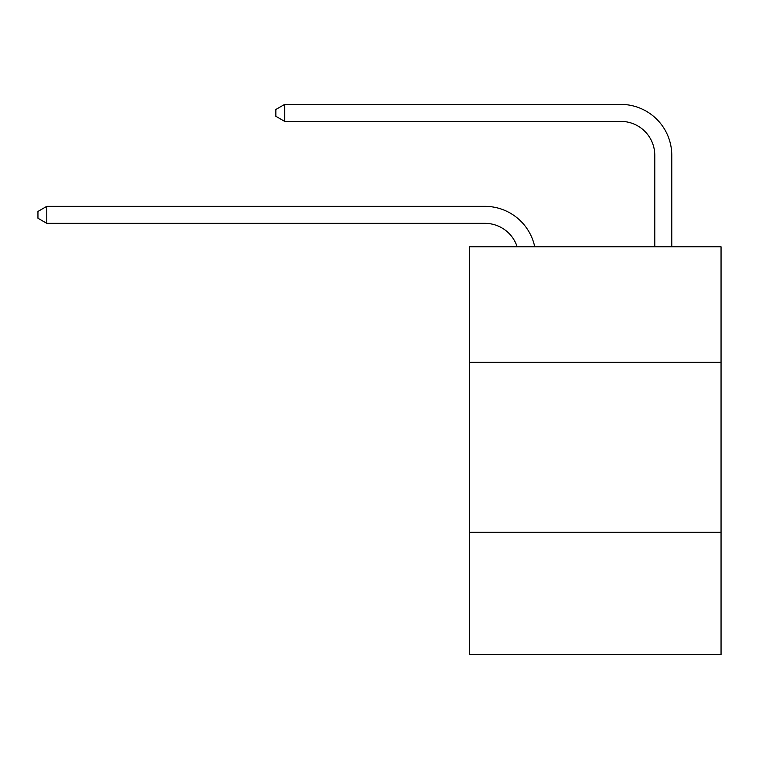 <?xml version="1.0" encoding="UTF-8"?>
<svg xmlns="http://www.w3.org/2000/svg" width="759" height="759" viewBox="0 0 759 759"><rect width="100%" height="100%" fill="white"/><g stroke="black" fill="none" stroke-linecap="round" stroke-linejoin="round"><path stroke-width="1.14" d="M721.05 362.337L721.05 246.789L469.565 246.789L469.565 362.337L721.05 362.337L721.05 654.609L469.565 654.609L469.565 362.337M721.05 532.258L469.565 532.258M484.849 223.336A33.984 33.984 -57.8 0 1 517.164 246.789A33.984 33.984 -36.6 0 0 484.849 223.336L46.783 223.336L37.95 218.241L37.95 211.448L46.783 206.344L484.849 206.344A50.976 50.976 122.2 0 1 534.734 246.789M654.78 246.789L654.78 155.367A33.984 33.984 17.7 0 0 620.796 121.383L284.682 121.383L275.849 116.288L275.849 109.486L284.682 104.391L620.796 104.391A50.976 50.976 59.4 0 1 671.772 155.367L671.772 246.789M654.78 155.367A33.984 33.984 -120.6 0 0 620.796 121.383A33.984 33.984 -120.6 0 1 654.78 155.367A33.984 33.984 -120.6 0 0 620.796 121.383A33.984 33.984 -120.6 0 1 654.78 155.367A33.984 33.984 -120.6 0 0 620.796 121.383A33.984 33.984 -120.6 0 1 654.78 155.367A33.984 33.984 -120.6 0 0 620.796 121.383A33.984 33.984 -120.6 0 1 654.78 155.367A33.984 33.984 -120.6 0 0 620.796 121.383A33.984 33.984 -120.6 0 1 654.78 155.367A33.984 33.984 -120.6 0 0 620.796 121.383A33.984 33.984 -120.6 0 1 654.78 155.367A33.984 33.984 -120.6 0 0 620.796 121.383A33.984 33.984 -120.6 0 1 654.78 155.367A33.984 33.984 -120.6 0 0 620.796 121.383A33.984 33.984 -120.6 0 1 654.78 155.367A33.984 33.984 -120.6 0 0 620.796 121.383A33.984 33.984 -120.6 0 1 654.78 155.367A33.984 33.984 -120.6 0 0 620.796 121.383A33.984 33.984 -120.6 0 1 654.78 155.367A33.984 33.984 -120.6 0 0 620.796 121.383A33.984 33.984 -120.6 0 1 654.78 155.367A33.984 33.984 -120.6 0 0 620.796 121.383A33.984 33.984 -120.6 0 1 654.78 155.367A33.984 33.984 -120.6 0 0 620.796 121.383A33.984 33.984 -120.6 0 1 654.78 155.367A33.984 33.984 -120.6 0 0 620.796 121.383A33.984 33.984 -120.6 0 1 654.78 155.367A33.984 33.984 -120.6 0 0 620.796 121.383A33.984 33.984 -120.6 0 1 654.78 155.367A33.984 33.984 -120.6 0 0 620.796 121.383A33.984 33.984 -120.6 0 1 654.78 155.367A33.984 33.984 -120.6 0 0 620.796 121.383A33.984 33.984 -120.6 0 1 654.78 155.367A33.984 33.984 -120.6 0 0 620.796 121.383A33.984 33.984 -120.6 0 1 654.78 155.367A33.984 33.984 -120.6 0 0 620.796 121.383A33.984 33.984 -120.6 0 1 654.78 155.367A33.984 33.984 -120.6 0 0 620.796 121.383A33.984 33.984 -120.6 0 1 654.78 155.367A33.984 33.984 -120.6 0 0 620.796 121.383A33.984 33.984 -120.6 0 1 654.78 155.367A33.984 33.984 -120.6 0 0 620.796 121.383A33.984 33.984 -120.6 0 1 654.78 155.367A33.984 33.984 -120.6 0 0 620.796 121.383A33.984 33.984 -120.6 0 1 654.78 155.367A33.984 33.984 -120.6 0 0 620.796 121.383A33.984 33.984 -120.6 0 1 654.78 155.367A33.984 33.984 -120.6 0 0 620.796 121.383A33.984 33.984 -120.6 0 1 654.78 155.367A33.984 33.984 -120.6 0 0 620.796 121.383A33.984 33.984 -120.6 0 1 654.78 155.367A33.984 33.984 -120.6 0 0 620.796 121.383A33.984 33.984 -120.6 0 1 654.78 155.367A33.984 33.984 -120.6 0 0 620.796 121.383A33.984 33.984 -120.6 0 1 654.78 155.367A33.984 33.984 -120.6 0 0 620.796 121.383A33.984 33.984 -120.6 0 1 654.78 155.367A33.984 33.984 -120.6 0 0 620.796 121.383A33.984 33.984 -120.6 0 1 654.78 155.367A33.984 33.984 -120.6 0 0 620.796 121.383A33.984 33.984 -120.6 0 1 654.78 155.367A33.984 33.984 -120.6 0 0 620.796 121.383A33.984 33.984 -120.6 0 1 654.78 155.367A33.984 33.984 -120.6 0 0 620.796 121.383A33.984 33.984 -120.6 0 1 654.78 155.367A33.984 33.984 -120.6 0 0 620.796 121.383A33.984 33.984 -120.6 0 1 654.78 155.367M46.783 206.344L46.783 223.336M284.682 104.391L284.682 121.383"/></g></svg>
